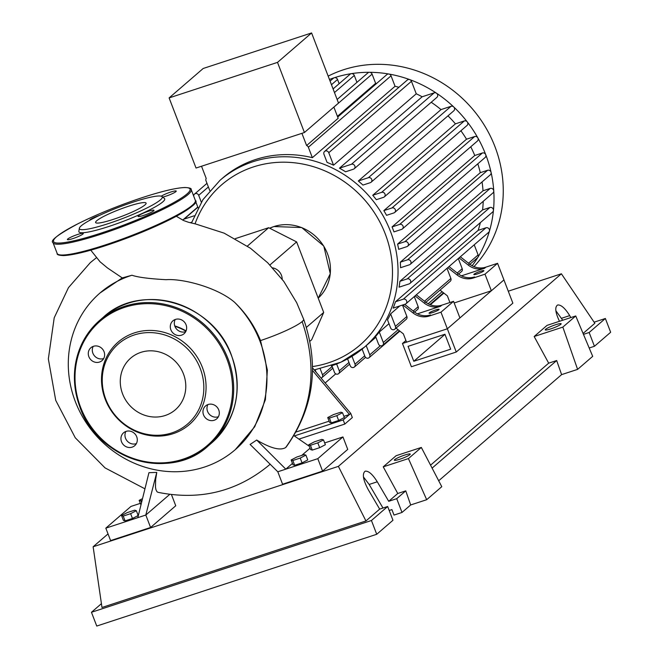 <?xml version="1.0" encoding="UTF-8"?>
<svg xmlns="http://www.w3.org/2000/svg" width="659" height="659" viewBox="0 0 659 659"><rect width="100%" height="100%" fill="white"/><g stroke="black" fill="none" stroke-linecap="round" stroke-linejoin="round"><path stroke-width="0.99" d="M325.175 382.978L335.736 373.859M340.827 412.188L342.507 412.707L336.798 415.656L329.409 418.078L327.729 417.559L333.438 414.61L340.827 412.188M336.798 415.656L338.652 420.475L344.352 417.526L342.507 412.707M338.652 420.475L331.263 422.897L329.409 418.078M331.263 422.897L329.574 422.37L327.729 417.559M296.08 431.999L329.121 421.175M343.899 416.323L349.484 414.495L343.191 419.923L344.789 424.075L299.038 439.075M294.351 435.937L343.191 419.923M344.789 424.075L352.334 417.559L350.736 413.407L312.531 367.911M312.506 370.473L349.484 414.495L350.736 413.407M235.255 238.665L268.666 227.709L296.624 241.902L323.701 312.448L306.402 327.383M296.624 241.902L269.91 264.976M323.701 312.448L311.666 339.747L309.887 341.28M268.666 227.709L247.372 246.095M282.209 279.268A11.211 10.412 -130.8 0 0 272.645 267.859M328.166 76.131A121.544 112.895 49.2 0 1 343.43 69.788A121.544 112.895 49.2 0 1 482.034 121.635A121.544 112.895 49.2 0 1 473.978 266.615M329.442 79.451A121.544 112.895 49.2 0 1 334.179 77.778A2.694 2.496 49.2 0 1 337.54 79.475L339.154 83.685M435.591 309.977A5.379 0.725 159 0 1 439.108 309.351A5.379 0.725 159 0 1 432.576 312.58A5.379 0.725 159 0 1 429.058 313.206A5.379 0.725 159 0 1 435.591 309.977M480.37 271.31A5.379 0.725 159 0 1 483.879 270.684A5.379 0.725 159 0 1 477.347 273.922A5.379 0.725 159 0 1 473.829 274.539A5.379 0.725 159 0 1 480.37 271.31M337.696 117.055L386.891 74.574A2.694 2.496 49.2 0 1 391.051 75.826L395.054 86.271L312.366 157.682A110.333 102.483 -130.8 0 0 255.47 159.56A110.333 102.483 -130.8 0 0 222.544 178.128L220.024 180.302A110.333 102.483 49.2 0 1 252.957 161.735A110.333 102.483 49.2 0 1 390.532 231.556A110.333 102.483 49.2 0 1 364.254 347.318A110.333 102.483 49.2 0 1 331.32 365.885M277.505 62.383L169.116 97.911L196.036 168.037L304.425 132.508L338.512 103.076L311.592 32.95L277.505 62.383L304.425 132.508M169.116 97.911L203.203 68.478L311.592 32.95M312.366 157.682L308.354 147.237A2.694 2.496 -130.8 0 0 306.608 145.548L338.174 118.29L333.874 107.079M209.776 190.608L206.003 180.788A2.694 2.496 49.2 0 1 206.209 178.457L201.522 166.241M306.608 145.548L301.913 133.332M330.068 81.09L333.38 78.232A2.694 2.496 49.2 0 1 334.179 77.778A121.544 112.895 49.2 0 1 351.321 73.66A2.694 2.496 49.2 0 1 354.295 75.447L356.947 82.359M333.083 88.932L350.135 74.203A2.694 2.496 49.2 0 1 351.321 73.66A121.544 112.895 49.2 0 1 369.518 72.301A2.694 2.496 49.2 0 1 372.088 74.121L375.63 83.347L337.424 116.338M337.128 99.476L367.928 72.869A2.694 2.496 49.2 0 1 369.518 72.301A121.544 112.895 49.2 0 1 388.909 74.039A121.544 112.895 49.2 0 1 409.774 79.632A121.544 112.895 49.2 0 1 436.447 93.174A2.694 2.496 49.2 0 1 436.901 97.359L354.204 168.77A2.694 2.496 49.2 0 1 353.405 169.223L345.588 171.785A110.333 102.483 -130.8 0 0 339.451 168.193L422.139 96.782L434.19 92.837A2.694 2.496 49.2 0 1 436.447 93.174A121.544 112.895 49.2 0 1 453.713 106.939A2.694 2.496 49.2 0 1 453.787 110.819L371.091 182.23A2.694 2.496 49.2 0 1 370.284 182.683L362.961 185.08A110.333 102.483 -130.8 0 0 358.307 181.003L441.003 109.592L451.069 106.288A2.694 2.496 49.2 0 1 453.713 106.939A121.544 112.895 49.2 0 1 467.272 121.915A2.694 2.496 49.2 0 1 467.033 125.465L384.345 196.876A2.694 2.496 49.2 0 1 383.538 197.329L376.33 199.693A110.333 102.483 -130.8 0 0 372.739 195.262L455.427 123.851L464.323 120.935A2.694 2.496 49.2 0 1 467.272 121.915A121.544 112.895 49.2 0 1 477.833 137.871A2.694 2.496 49.2 0 1 477.371 141.067L394.675 212.478A2.694 2.496 49.2 0 1 393.876 212.931L386.545 215.328A110.333 102.483 -130.8 0 0 383.835 210.616L466.523 139.206L474.653 136.537A2.694 2.496 49.2 0 1 477.833 137.871A121.544 112.895 49.2 0 1 485.741 154.7A121.544 112.895 49.2 0 1 491.079 172.37A2.694 2.496 49.2 0 1 490.321 174.8L407.624 246.211A2.694 2.496 -130.8 0 0 404.914 241.688L397.583 244.085L480.279 172.674L487.602 170.277A2.694 2.496 49.2 0 1 491.079 172.37A121.544 112.895 49.2 0 1 493.756 190.912A2.694 2.496 49.2 0 1 492.94 192.93L410.244 264.341A2.694 2.496 -130.8 0 0 407.526 259.819L400.318 262.183L483.014 190.772L490.222 188.408A2.694 2.496 49.2 0 1 493.756 190.912A121.544 112.895 49.2 0 1 493.443 210.435A2.694 2.496 49.2 0 1 492.635 212.025L409.939 283.436A2.694 2.496 -130.8 0 0 407.221 278.905L399.898 281.311L482.594 209.9L489.917 207.494A2.694 2.496 49.2 0 1 493.443 210.435A121.544 112.895 49.2 0 1 489.423 231.169A2.694 2.496 49.2 0 1 488.698 232.297L406.01 303.708A2.694 2.496 -130.8 0 0 403.292 299.186L395.482 301.748L478.17 230.337L485.988 227.775A2.694 2.496 49.2 0 1 489.423 231.169A121.544 112.895 49.2 0 1 477.94 257.224A2.694 2.496 49.2 0 1 477.47 257.776L469.916 264.3M375.63 83.347A110.333 102.483 49.2 0 1 376.66 83.413M379.296 332.045L383.307 342.491A2.694 2.496 49.2 0 1 382.665 345.316A2.694 2.496 49.2 0 1 378.505 344.064L375.589 336.461A110.333 102.483 -130.8 0 0 379.296 332.045L388.983 323.676M390.622 313.865L395.416 326.362A2.694 2.496 49.2 0 1 394.782 329.187A2.694 2.496 49.2 0 1 390.622 327.935L387.508 319.829A110.333 102.483 -130.8 0 0 390.622 313.865L399.807 305.933M406.01 303.708A2.694 2.496 -130.8 0 1 405.203 304.161L393.159 308.115A110.333 102.483 -130.8 0 0 395.482 301.748M480.353 222.627A110.333 102.483 49.2 0 1 478.17 230.337M409.939 283.436A2.694 2.496 -130.8 0 1 409.14 283.889L399.074 287.184A110.333 102.483 -130.8 0 0 399.898 281.311M483.204 201.341A110.333 102.483 49.2 0 1 482.594 209.9M410.244 264.341A2.694 2.496 -130.8 0 1 409.437 264.794L400.548 267.711A110.333 102.483 -130.8 0 0 400.318 262.183M482.059 181.933A110.333 102.483 49.2 0 1 483.014 190.772M407.624 246.211A2.694 2.496 -130.8 0 1 406.825 246.664L398.695 249.333A110.333 102.483 -130.8 0 0 397.583 244.085M477.808 163.819A110.333 102.483 49.2 0 1 480.279 172.674M393.975 231.886A110.333 102.483 -130.8 0 0 392.064 226.91L474.752 155.499L482.38 152.995A2.694 2.496 49.2 0 1 485.098 157.526L402.402 228.937A2.694 2.496 49.2 0 1 401.603 229.39L393.975 231.886M470.748 146.784A110.333 102.483 49.2 0 1 474.752 155.499M460.896 130.77A110.333 102.483 49.2 0 1 466.523 139.206M447.955 115.852A110.333 102.483 49.2 0 1 455.427 123.851M431.217 102.269A110.333 102.483 49.2 0 1 441.003 109.592M416.249 93.792L333.553 165.203L328.759 152.707A2.694 2.496 -130.8 0 0 324.599 151.455L407.295 80.044A2.694 2.496 49.2 0 1 411.455 81.296L416.249 93.792A110.333 102.483 49.2 0 1 422.139 96.782M333.553 165.203A110.333 102.483 -130.8 0 0 327.07 162.386L323.956 154.28A2.694 2.496 -130.8 0 1 324.599 151.455M395.054 86.271A110.333 102.483 49.2 0 1 398.909 87.285M459.076 257.883L468.285 265.107A17.941 16.664 -130.8 0 0 484.579 268.246L485.84 267.159A17.941 16.664 49.2 0 1 469.546 264.02L460.336 256.796M484.579 268.246L461.44 275.833M485.84 267.159L497.57 263.312L484.991 274.177L473.261 278.024L474.521 276.937A17.941 16.664 49.2 0 1 458.227 273.79L449.018 266.574M458.227 273.79L456.967 274.877A17.941 16.664 -130.8 0 0 473.261 278.024M456.967 274.877L447.758 267.653M415.063 295.891L424.264 303.115A17.941 16.664 -130.8 0 0 440.558 306.262L441.818 305.175A17.941 16.664 49.2 0 1 425.525 302.028L416.315 294.812M440.558 306.262L417.419 313.841M441.818 305.175L453.549 301.328L440.97 312.193L429.24 316.032L430.5 314.944A17.941 16.664 49.2 0 1 414.206 311.806L404.684 304.334M425.895 302.316L450.245 281.286A2.694 2.496 -130.8 0 0 450.88 278.469L446.991 268.32M458.598 274.078L461.564 271.516A2.694 2.496 -130.8 0 0 462.206 268.691L458.31 258.542M474.216 244.81L478.113 254.951A2.694 2.496 49.2 0 1 477.94 257.224A121.544 112.895 49.2 0 1 472.165 265.75M394.782 329.187L406.224 319.302A2.694 2.496 -130.8 0 0 406.867 316.477L402.476 305.059M414.577 312.094L417.542 309.524A2.694 2.496 -130.8 0 0 418.185 306.707L414.289 296.558M414.206 311.806L412.946 312.893A17.941 16.664 -130.8 0 0 429.24 316.032M412.946 312.893L402.822 304.944M449.916 302.522L447.379 295.85L440.047 290.092M453.549 301.328L459.916 317.926L447.346 328.792L503.937 279.91L497.57 263.312M456.259 352.021L411.389 366.733L402.468 343.496L447.346 328.792L456.259 352.021L512.859 303.148L503.937 279.91L491.359 290.776L484.991 274.177M491.359 290.776L454.175 302.959M440.97 312.193L447.346 328.792L406.545 342.161L403.357 333.858L396.026 328.108M190.138 222.742L191.728 222.215M194.207 215.798L184.108 219.109A2.694 2.496 -130.8 0 0 182.807 220.155M321.09 378.109A2.694 2.496 -130.8 0 0 322.506 374.839L320.225 368.9M315.167 369.806L316.056 372.121M331.914 365.737L334.467 372.384A2.694 2.496 49.2 0 0 338.627 373.637A2.694 2.496 49.2 0 0 339.261 370.811L336.65 364.007M392.064 226.91L399.692 224.406A2.694 2.496 49.2 0 1 402.402 228.937M383.835 210.616L391.965 207.947A2.694 2.496 49.2 0 1 394.675 212.478M339.451 168.193L351.494 164.248A2.694 2.496 49.2 0 1 354.204 168.77M372.739 195.262L381.627 192.346A2.694 2.496 49.2 0 1 384.345 196.876M358.307 181.003L368.373 177.699A2.694 2.496 49.2 0 1 371.091 182.23M351.997 356.305L355.02 364.18A2.694 2.496 49.2 0 1 354.385 367.005A2.694 2.496 49.2 0 1 350.226 365.753L347.581 358.875M366.206 345.629L369.748 354.847A2.694 2.496 49.2 0 1 369.106 357.672A2.694 2.496 49.2 0 1 364.946 356.42L362.129 349.097M198.054 207.766L195.501 201.11M193.713 196.143A2.694 2.496 49.2 0 1 198.688 195.336L201.308 202.165M413.794 361.272L450.674 349.188L444.932 334.245L408.061 346.337L413.794 361.272L444.973 334.344M402.468 343.496L405.919 340.522M185.945 331.189A52.926 49.161 -130.8 0 0 174.89 326.296M259.918 341.082A103.496 96.132 -130.8 0 0 234.612 302.316C246.021 313.354 254.662 326.098 260.527 340.563L267.381 370.119L265.388 399.733L254.72 426.752L235.271 449.66A103.496 96.132 -130.8 0 0 259.918 341.082M131.965 275.24A103.496 96.132 -130.8 0 0 99.987 293.008L122.253 277.917L131.965 275.24C137.764 277.274 149.148 278.765 166.134 279.696C183.045 278.403 217.692 287.645 234.612 302.316M99.987 293.008A103.496 96.132 -130.8 0 0 75.332 401.586A103.496 96.132 -130.8 0 0 235.271 449.66M174.759 325.925A53.264 49.466 49.2 0 1 186.077 330.9M310.43 445.286L308.742 444.759L314.45 441.81L321.839 439.388L323.52 439.915L317.819 442.864L310.43 445.286L312.275 450.097L310.595 449.57L308.742 444.759M317.819 442.864L319.664 447.675L325.373 444.726L323.52 439.915M319.664 447.675L312.275 450.097M304.236 454.595L305.916 455.122L300.207 458.071L292.818 460.493L291.138 459.966L296.847 457.016L304.236 454.595M300.207 458.071L302.053 462.882L307.761 459.933L305.916 455.122M302.053 462.882L294.664 465.303L292.818 460.493M294.664 465.303L292.983 464.776L291.138 459.966M134.65 510.181L136.331 510.709L130.622 513.658L123.233 516.079L121.553 515.552L127.261 512.603L134.65 510.181M130.622 513.658L132.467 518.468L138.176 515.519L136.331 510.709M132.467 518.468L125.078 520.89L123.233 516.079M125.078 520.89L123.398 520.363L121.553 515.552M141.438 500.675L139.156 500.346L141.833 498.962M141.183 501.771L140.837 500.873M140.639 504.201L139.156 500.346M122.253 277.917L107.499 267.966L100.069 261.804M260.527 340.563A35.52 4.761 -21 0 0 302.16 321.576A35.52 4.761 -21 0 0 303.651 319.253A35.52 4.761 -21 0 0 303.651 319.236C319.623 365.646 313.841 408.185 286.303 446.86L286.336 446.818M256.697 440.047L250.099 444.446L277.801 471.778L285.8 469.15L256.697 440.047C270.668 448.334 280.322 450.83 285.66 447.543L286.303 446.86M169.725 494.39L145.812 515.033L156.768 472.404L155.648 479.604L155.483 487.141L155.911 489.579L156.949 491.696L157.946 492.306C199.726 500.733 236.713 491.738 268.913 465.312L270.248 464.142M293.939 435.673L309.326 446.267M310.068 448.202L301.698 455.427M292.456 463.409L285.8 469.15L317.795 458.664L342.952 436.942L324.681 442.93M171.464 494.604L175.747 505.766L150.59 527.488L145.812 515.033L137.813 517.661L148.942 472.684L156.768 472.404M137.813 517.661L105.819 528.147L130.968 506.425L140.318 503.361M150.59 527.488L110.597 540.594L105.819 528.147M342.952 436.942L347.73 449.389L322.581 471.111L317.795 458.664M322.581 471.111L282.579 484.225L277.801 471.778M202.371 367.36A54.475 50.603 -130.8 0 0 134.444 332.877A54.475 50.603 -130.8 0 0 105.209 399.206A54.475 50.603 -130.8 0 0 173.144 433.68A54.475 50.603 -130.8 0 0 202.371 367.36M105.844 399.403A52.926 49.161 49.2 0 1 134.247 334.97A52.926 49.161 49.2 0 1 200.237 368.463A52.926 49.161 49.2 0 1 171.834 432.897A52.926 49.161 49.2 0 1 105.844 399.403M170.87 329.788A8.526 7.916 -130.8 0 0 184.042 333.742A8.526 7.916 -130.8 0 0 186.069 324.805A8.526 7.916 -130.8 0 0 172.897 320.842A8.526 7.916 -130.8 0 0 170.87 329.788M185.731 331.634A8.526 7.916 49.2 0 1 174.899 326.312A8.526 7.916 49.2 0 1 175.236 319.483M203.532 414.873A8.526 7.916 -130.8 0 0 216.704 418.836A8.526 7.916 -130.8 0 0 218.73 409.898A8.526 7.916 -130.8 0 0 205.567 405.936A8.526 7.916 -130.8 0 0 203.532 414.873M218.393 416.719A8.526 7.916 49.2 0 1 207.56 411.397A8.526 7.916 49.2 0 1 207.898 404.568M121.52 441.761A8.526 7.916 -130.8 0 0 134.683 445.715A8.526 7.916 -130.8 0 0 136.718 436.777A8.526 7.916 -130.8 0 0 123.546 432.815A8.526 7.916 -130.8 0 0 121.52 441.761M136.372 443.606A8.526 7.916 49.2 0 1 125.54 438.284A8.526 7.916 49.2 0 1 125.885 431.456M88.85 356.667A8.526 7.916 -130.8 0 0 102.021 360.63A8.526 7.916 -130.8 0 0 104.048 351.684A8.526 7.916 -130.8 0 0 90.884 347.73A8.526 7.916 -130.8 0 0 88.85 356.667M103.71 358.512A8.526 7.916 49.2 0 1 92.878 353.191A8.526 7.916 49.2 0 1 93.216 346.362M122.599 393.909A34.128 31.706 -130.8 0 0 175.343 409.766A34.128 31.706 -130.8 0 0 183.474 373.958A34.128 31.706 -130.8 0 0 130.729 358.101A34.128 31.706 -130.8 0 0 122.599 393.909M148.432 211.267A8.526 1.145 -21 0 0 138.085 216.383A8.526 1.145 -21 0 0 143.654 215.394A8.526 1.145 -21 0 0 154 210.279A8.526 1.145 -21 0 0 148.432 211.267M77.729 234.447A8.526 1.145 -21 0 0 67.383 239.563A8.526 1.145 -21 0 0 72.951 238.574A8.526 1.145 -21 0 0 83.289 233.451A8.526 1.145 -21 0 0 77.729 234.447M99.525 215.386A8.526 1.145 -21 0 0 89.616 220.361A8.526 1.145 -21 0 0 89.624 220.378M162.715 197.099A8.526 1.145 -21 0 0 165.887 196.193A8.526 1.145 -21 0 0 176.233 191.077A8.526 1.145 -21 0 0 170.665 192.066A8.526 1.145 -21 0 0 161.266 196.184M162.007 196.53L164.404 198.45A45.957 6.153 159 0 1 108.916 226.449A45.957 6.153 159 0 1 78.858 231.293L79.36 228.261A44.4 5.947 159 0 1 133.299 202.074A44.4 5.947 159 0 1 162.007 196.53A44.4 5.947 159 0 1 108.397 223.582A44.4 5.947 159 0 1 79.36 228.261M128.431 206.283A27.044 3.625 -21 0 0 95.604 222.52A27.044 3.625 -21 0 0 113.266 219.381A27.044 3.625 -21 0 0 146.1 203.137A27.044 3.625 -21 0 0 128.431 206.283M404.667 455.081A8.526 1.145 159 0 1 410.236 454.084A8.526 1.145 159 0 1 399.889 459.208A8.526 1.145 159 0 1 394.329 460.196A8.526 1.145 159 0 1 404.667 455.081M555.595 324.747A8.526 1.145 159 0 1 561.163 323.75A8.526 1.145 159 0 1 550.817 328.874A8.526 1.145 159 0 1 545.248 329.862A8.526 1.145 159 0 1 555.595 324.747M559.475 321.295C555.273 312.424 554.664 306.987 557.629 305.002C561.015 304.615 565.035 308.148 569.706 315.612L570.851 317.564M562.728 320.233L555.858 310.735M583.462 334.36L589.146 332.498L594.434 346.28L589.187 347.993M382.986 508.031L369.155 484.447L363.43 476.91M594.105 322.185L605.366 318.486L610.654 332.268L594.434 346.28M605.366 318.486L589.146 332.498M577.605 369.378L562.835 327.103L575.735 315.966L592.696 356.346L577.605 369.378L561.608 374.625L438.696 480.765M410.681 504.959L405.763 490.864L397.764 493.492L383.233 466.844L396.133 455.699L421.332 447.445L441.777 486.68L426.686 499.711L410.681 504.959L402.006 512.455L394.008 515.074L391.907 509.596L389.197 510.486M508.27 291.204L561.394 273.79L594.855 323.281L583.083 333.454M387.665 506.499L371.437 520.503L376.726 534.284L392.953 520.272L387.665 506.499L379.666 509.119L368.216 489.604C363.027 479.777 362.022 473.64 365.201 471.177C368.587 470.79 372.607 474.323 377.277 481.787L388.719 501.301L396.718 498.674L402.006 512.455M376.726 534.284L96.749 626.05L91.461 612.277L101.42 603.669M405.763 490.864L396.718 498.674M397.764 493.492L388.719 501.301M371.437 520.503L91.461 612.277M379.666 509.119L365.951 520.956L101.98 607.483L93.133 546.764L108.027 533.905M561.608 374.625L556.682 360.531L548.683 363.158L534.161 336.51L562.835 327.103M534.161 336.51L547.061 325.365L575.735 315.966M561.394 273.79L338.38 466.374L93.133 546.764M365.951 520.956L338.38 466.374M548.683 363.158L430.566 465.163M556.682 360.531L432.106 468.121M421.332 447.445L408.432 458.582L426.686 499.711M383.233 466.844L408.432 458.582M269.671 228.22A43.057 39.993 49.2 0 1 273.831 226.581A43.057 39.993 49.2 0 1 323.693 246.128A43.057 39.993 49.2 0 1 318.215 298.148L330.291 273.732L323.791 246.054L301.698 227.544L273.905 226.539L269.655 228.22M195.031 223.862A105.852 98.315 49.2 0 1 253.287 166.966A105.852 98.315 49.2 0 1 385.276 233.953A105.852 98.315 49.2 0 1 312.523 366.569M337.54 79.475L331.469 84.723M354.295 75.447L334.475 92.565M372.088 74.121L333.882 107.12M469.546 264.02L468.285 265.107M425.525 302.028L424.264 303.115M462.206 268.691L457.214 272.999M478.113 254.951L468.533 263.221M406.867 316.477L395.416 326.362M418.185 306.707L413.193 311.015M450.88 278.469L424.511 301.237M442.107 291.706L428.152 303.766M398.085 329.722L383.307 342.491M197.857 207.239L184.108 219.109M332.194 366.47L322.506 374.839M348.957 362.442L339.261 370.811M487.602 170.277L404.914 241.688M485.988 227.775L403.292 299.186M490.222 188.408L407.526 259.819M489.917 207.494L407.221 278.905M482.38 152.995L399.692 224.406M474.653 136.537L391.965 207.947M434.19 92.837L351.494 164.248M464.323 120.935L381.627 192.346M451.069 106.288L368.373 177.699M364.715 355.811L355.02 364.18M380.276 345.753L369.748 354.847M411.455 81.296L328.759 152.707M391.051 75.826L308.354 147.237M208.376 186.975L198.688 195.336M285.66 447.543C312.531 410.186 318.033 368.192 302.16 321.584M96.502 257.653L90.283 262.661L68.47 287.637L54.211 317.795L48.346 358.908L55.718 400.342L75.283 437.798L105.053 467.898L144.445 488.558M80.052 407.32A82.976 77.07 49.2 0 1 99.814 320.266A82.976 77.07 49.2 0 1 228.039 358.809A82.976 77.07 49.2 0 1 208.277 445.863A82.976 77.07 49.2 0 1 80.077 407.394M80.596 407.27A82.078 76.238 -130.8 0 0 182.938 459.216A82.078 76.238 -130.8 0 0 226.984 359.295A82.078 76.238 -130.8 0 0 124.642 307.349A82.078 76.238 -130.8 0 0 80.596 407.27M211.803 442.823A82.976 77.07 -130.8 0 0 231.556 355.769A82.976 77.07 -130.8 0 0 103.331 317.226L99.814 320.266C75.159 343.899 68.552 372.936 80.011 407.377C97.903 459.916 170.253 481.671 208.277 445.863L211.794 442.823C236.457 419.19 243.056 390.153 231.597 355.712C213.705 303.173 141.356 281.418 103.331 317.226M57.176 253.46A74.006 9.918 -21 0 0 105.514 244.86A74.006 9.918 -21 0 0 195.352 200.418L191.217 189.627A74.006 9.918 159 0 1 101.371 234.069A74.006 9.918 159 0 1 53.033 242.669L57.176 253.46C56.723 254.671 58.816 255.379 63.47 255.577C72.152 255.255 86.345 251.895 106.041 245.494C129.485 237.701 150.837 229.035 170.104 219.496C190.27 208.656 198.688 202.297 195.352 200.418M106 245.502A73.108 9.794 159 0 1 58.931 254.687M142.303 197.618A73.108 9.794 -21 0 0 56.608 236.688A73.108 9.794 -21 0 0 101.305 233.022A73.108 9.794 -21 0 0 186.999 193.952A73.108 9.794 -21 0 0 142.303 197.618M194.875 202.502A73.108 9.794 159 0 1 106.083 245.469M569.706 315.612L561.575 318.272M377.277 481.787L369.155 484.447M314.236 369.946L340.991 362.17L364.254 347.318L375.894 337.26M183.301 219.562L197.782 207.058M321.864 377.665L332.853 368.175M349.608 364.147L338.627 373.637M365.539 357.367L354.385 367.005M443.878 293.098L430.352 304.779M399.856 331.115L369.106 357.672M443.482 292.794L429.841 304.573M399.461 330.802L382.665 345.316M206.984 183.334L194.529 194.092M191.431 223.08L202.914 199.677L220.024 180.302M100.127 261.87L90.769 250.173M176.315 216.276L183.655 220.559L188.35 222.223L195.641 223.978L224.134 233.146L250.42 248.221L267.711 262.776L283.79 281.401L296.69 302.703L303.651 319.253M90.308 262.636L96.494 257.644M191.217 189.627C191.67 188.416 189.578 187.716 184.924 187.51C176.233 187.831 162.04 191.192 142.344 197.593C118.9 205.386 97.548 214.051 78.289 223.59C58.124 234.431 49.705 240.799 53.033 242.669"/></g></svg>
